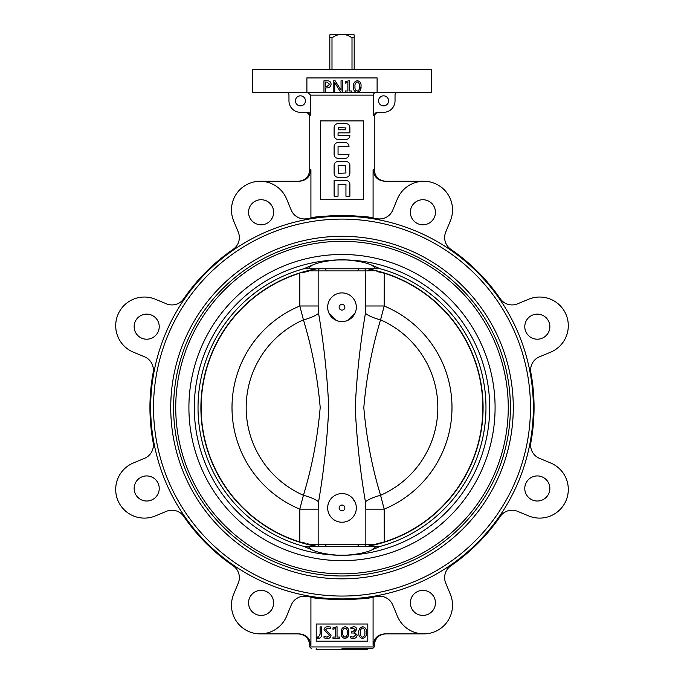 <?xml version="1.0" encoding="UTF-8"?>
<svg xmlns="http://www.w3.org/2000/svg" width="684" height="684" viewBox="0 0 684 684"><rect width="100%" height="100%" fill="white"/><g stroke="black" fill="none" stroke-linecap="round" stroke-linejoin="round"><path stroke-width="1.03" d="M303.799 546.388A143.973 143.973 0 0 1 303.799 268.761L380.201 268.761A143.973 143.973 0 0 1 380.201 546.388L371.814 549.953C366.043 552.595 357.604 554.331 346.489 555.177L337.511 555.177C326.396 554.331 317.957 552.595 312.186 549.953L303.799 546.388L380.201 546.388M346.155 259.971L337.845 259.971M346.155 555.177L337.845 555.177M380.201 268.761L371.814 265.187C366.043 262.553 357.604 260.809 346.489 259.971L337.511 259.971C326.396 260.809 317.957 262.553 312.186 265.187L303.799 268.761M376.2 268.761L371.814 265.187M312.186 265.187L307.8 268.761M376.2 546.388L371.814 549.953M312.186 549.953L307.8 546.388M175.737 407.57A166.263 166.263 0 0 1 425.132 263.588A166.263 166.263 0 0 1 425.132 551.561A166.263 166.263 0 0 1 175.737 407.57M311.237 269.855A141.109 141.109 0 0 0 305.038 271.394L316.598 268.769A141.109 141.109 0 0 0 315.777 268.923M307.056 543.609L316.726 546.388A0.718 0.718 0 0 1 316.598 546.379A141.109 141.109 0 0 1 316.564 546.371A141.109 141.109 0 0 0 316.589 546.371L309.707 544.934A141.109 141.109 0 0 1 306.227 544.071A141.109 141.109 0 0 0 307.407 544.379M376.593 270.77A141.109 141.109 0 0 1 377.773 271.078A141.109 141.109 0 0 0 371.848 269.658A141.109 141.109 0 0 1 372.19 269.735M372.763 545.285A141.109 141.109 0 0 0 378.962 543.754L374.293 544.934A141.109 141.109 0 0 0 378.962 271.394M372.464 544.934L374.456 544.242L374.293 544.934L367.402 546.379A0.667 0.616 -10.4 0 1 367.274 546.388L384.186 541.959A140.853 140.853 0 0 0 384.186 273.19L376.944 271.539M372.412 269.778L371.13 269.505M370.771 269.428L369.129 269.094M369.069 269.086L368.266 268.932M377.679 271.052L376.73 270.804M311.588 545.362L312.87 545.644M313.229 545.721L314.871 546.046M314.931 546.063L315.734 546.217M306.321 544.096L307.27 544.344M316.128 268.88L316.726 268.761A0.667 0.616 169.6 0 0 316.598 268.769A141.109 141.109 0 0 0 305.038 543.754L305.047 543.062L299.814 541.959L299.814 509.152L303.422 495.293C311.964 467.334 317.556 438.068 320.197 407.484C317.564 377.158 311.972 347.942 303.422 319.856L299.814 305.996L318.154 305.996L318.582 313.366C323.883 344.36 327.268 375.747 328.765 407.553C327.268 439.436 323.874 470.84 318.582 501.774L318.154 509.152L299.814 509.152A109.987 109.987 0 0 1 299.814 305.996L299.814 273.19A140.853 140.853 0 0 0 299.814 541.959L299.737 542.207M310.194 544.473L309.544 544.242L309.707 544.934L305.038 543.754M367.402 546.379A0.718 0.718 0 0 1 367.274 546.388L367.385 546.371A141.109 141.109 0 0 0 368.223 546.225M376.593 544.379L377.773 544.071M344.864 307.244A2.864 2.864 0 0 0 340.564 304.756A2.864 2.864 0 0 0 340.564 309.724A2.864 2.864 0 0 0 344.864 307.244M344.864 507.904A2.864 2.864 0 0 1 340.564 510.384A2.864 2.864 0 0 1 340.564 505.425A2.864 2.864 0 0 1 344.864 507.904M342 292.906A14.33 14.33 0 0 0 327.67 307.244A14.33 14.33 0 0 0 342 321.574A14.33 14.33 0 0 0 356.33 307.244A14.33 14.33 0 0 0 342 292.906M342 522.234A14.33 14.33 0 0 0 356.33 507.904A14.33 14.33 0 0 0 342 493.574A14.33 14.33 0 0 0 327.67 507.904A14.33 14.33 0 0 0 342 522.234M365.418 313.366A21.503 6.968 12.9 0 0 380.578 319.856A95.828 95.828 0 0 1 380.578 495.293L384.186 509.152A109.987 109.987 0 0 0 384.186 305.996L380.578 319.856C372.036 347.814 366.444 377.081 363.803 407.655C366.436 437.991 372.028 467.206 380.578 495.293A21.503 6.968 -12.9 0 0 365.418 501.774C360.117 470.789 356.732 439.393 355.235 407.596C356.732 375.713 360.126 344.3 365.418 313.366L365.846 270.907L373.806 270.676M318.582 501.774A21.503 6.968 -167.1 0 0 303.422 495.293A95.828 95.828 0 0 1 303.422 319.856A21.503 6.968 167.1 0 0 318.582 313.366M328.782 312.776L336.468 320.463M347.532 320.463L355.218 312.776M355.218 502.372L352.132 497.772M384.263 272.942L384.186 305.996L365.846 305.996M384.263 542.207L384.186 509.152L365.846 509.152L365.418 501.774M316.598 268.769A0.718 0.718 0 0 1 316.726 268.761L305.047 272.087L299.737 272.942M369.069 545.96L368.308 546.165M314.922 545.96L314.264 545.772M313.947 545.687L313.477 545.541M312.956 545.387L311.742 545.003M309.707 270.214L309.544 270.907L311.536 270.214M314.931 269.188L315.692 268.983M369.078 269.188L369.736 269.368M370.053 269.462L370.523 269.599M371.044 269.761L372.258 270.146M305.047 272.087L305.038 271.394M374.293 270.214L374.456 270.907M378.953 543.062L378.962 543.754M316.205 648.364L316.205 649.8L367.795 649.8L367.795 648.364M331.997 69.315L331.997 37.782L329.816 37.782L329.816 35.2M329.816 69.315L329.816 37.782M354.184 69.315L354.184 37.782L352.003 37.782C348.002 35.269 344.668 34.072 342 34.2L329.868 34.2M352.003 69.315L352.003 37.782M354.184 35.2L354.184 37.782M354.132 34.2L342 34.2C339.332 34.072 335.998 35.269 331.997 37.782M320.497 199.745L363.503 199.745L363.503 120.914L320.497 120.914L320.497 199.745M358.168 92.246L431.578 92.246L431.578 69.315L252.422 69.315L252.422 92.246L323.959 92.246L323.959 80.78L327.2 80.78C329.594 80.763 330.885 81.909 331.09 84.218C330.825 86.646 329.449 87.877 326.961 87.911L325.498 87.911L325.498 92.246L333.193 92.246L333.193 80.78L335.151 80.78L341.094 90.288L341.025 80.78L342.556 80.78L342.556 92.246L345.215 92.246L345.215 90.989L347.874 90.989L347.874 82.388L345.215 83.157L345.215 81.764L349.267 80.644L349.267 90.989L351.79 90.989L351.79 92.246L356.116 92.246L354.252 90.656M361.015 86.466C361.306 89.707 360.006 91.682 357.125 92.391C354.397 91.699 353.183 89.818 353.466 86.74C353.141 83.405 354.44 81.379 357.381 80.644C360.152 81.353 361.366 83.303 361.015 86.466L360.16 90.596M377.106 92.246L377.106 77.916L306.894 77.916L306.894 92.246M334.733 92.246L340.735 92.246L334.733 82.602L334.733 92.246L333.193 92.246M316.205 641.199L367.795 641.199L367.795 624.005L316.205 624.005L316.205 641.199M260.134 633.871L299.139 633.871C306.21 634.504 310.143 638.326 310.921 645.337L310.921 597.106C317.65 600.116 366.35 600.116 373.079 597.106L373.079 645.337C373.857 638.326 377.79 634.504 384.861 633.871L423.866 633.871M397.9 92.246A2.864 2.864 0 0 0 395.036 95.119L395.036 100.847A11.466 11.466 0 0 1 383.562 112.313L376.38 112.313L373.447 115.177L373.447 95.119A2.924 2.856 -4.7 0 1 376.38 92.246M423.866 181.269L384.861 181.269C377.79 180.644 373.857 176.823 373.079 169.803L373.079 218.042C366.35 215.024 317.65 215.024 310.921 218.042L310.921 169.803C310.143 176.823 306.21 180.644 299.139 181.269L260.134 181.269M286.1 92.246A2.864 2.864 0 0 1 288.964 95.119L288.964 100.847A11.466 11.466 0 0 0 300.438 112.313L307.62 112.313A2.924 2.856 4.7 0 1 310.553 115.177L310.553 95.119L307.62 92.246M351.79 92.246L345.215 92.246M342.556 92.246L340.735 92.246M325.498 92.246L323.959 92.246M500.235 298.72A192.059 192.059 0 0 0 450.85 249.335A14.33 14.33 0 0 1 445.737 232.047L450.346 220.906A28.668 28.668 0 0 0 434.836 183.457A28.668 28.668 0 0 0 397.378 198.967L392.77 210.108A14.33 14.33 0 0 1 376.918 218.709A192.059 192.059 0 0 0 307.082 218.709A14.33 14.33 0 0 1 291.23 210.108L286.622 198.967A28.668 28.668 0 0 0 249.164 183.457A28.668 28.668 0 0 0 233.654 220.906L238.263 232.047A14.33 14.33 0 0 1 233.15 249.335A192.059 192.059 0 0 0 183.765 298.72A14.33 14.33 0 0 1 166.468 303.841L155.336 299.224A28.668 28.668 0 0 0 117.879 314.743A28.668 28.668 0 0 0 133.397 352.192L144.529 356.809A14.33 14.33 0 0 1 153.139 372.652A192.059 192.059 0 0 0 153.139 442.488A14.33 14.33 0 0 1 144.529 458.34L133.397 462.957A28.668 28.668 0 0 0 117.879 500.406A28.668 28.668 0 0 0 155.336 515.924L166.468 511.307A14.33 14.33 0 0 1 183.765 516.429A192.059 192.059 0 0 0 233.15 565.813A14.33 14.33 0 0 1 238.263 583.101L233.654 594.242A28.668 28.668 0 0 0 249.164 631.691A28.668 28.668 0 0 0 286.622 616.181L291.23 605.041A14.33 14.33 0 0 1 307.082 596.431A192.059 192.059 0 0 0 376.918 596.431A14.33 14.33 0 0 1 392.77 605.041L397.378 616.181A28.668 28.668 0 0 0 434.836 631.691A28.668 28.668 0 0 0 450.346 594.242L445.737 583.101A14.33 14.33 0 0 1 450.85 565.813A192.059 192.059 0 0 0 500.235 516.429A14.33 14.33 0 0 1 517.531 511.307L528.664 515.924A28.668 28.668 0 0 0 566.121 500.406A28.668 28.668 0 0 0 550.603 462.957L539.471 458.34A14.33 14.33 0 0 1 530.861 442.488A192.059 192.059 0 0 0 530.861 372.652A14.33 14.33 0 0 1 539.471 356.809L550.603 352.192A28.668 28.668 0 0 0 566.121 314.743A28.668 28.668 0 0 0 528.664 299.224L517.531 303.841A14.33 14.33 0 0 1 500.235 298.72M530.476 407.57A188.476 188.476 0 0 0 247.762 244.35A188.476 188.476 0 0 0 247.762 570.798A188.476 188.476 0 0 0 530.476 407.57M513.282 407.57A171.282 171.282 0 0 0 256.363 259.245A171.282 171.282 0 0 0 256.363 555.904A171.282 171.282 0 0 0 513.282 407.57M510.409 407.57A168.409 168.409 0 0 0 342 239.161A168.409 168.409 0 0 0 173.591 407.57A168.409 168.409 0 0 0 342 575.988A168.409 168.409 0 0 0 510.409 407.57M435.443 212.254A12.543 12.543 0 0 0 416.633 201.395A12.543 12.543 0 0 0 416.633 223.112A12.543 12.543 0 0 0 435.443 212.254M273.634 212.254A12.543 12.543 0 0 0 254.824 201.395A12.543 12.543 0 0 0 254.824 223.112A12.543 12.543 0 0 0 273.634 212.254M159.227 326.67A12.543 12.543 0 0 0 140.408 315.811A12.543 12.543 0 0 0 140.408 337.528A12.543 12.543 0 0 0 159.227 326.67M159.227 488.479A12.543 12.543 0 0 0 140.408 477.612A12.543 12.543 0 0 0 140.408 499.337A12.543 12.543 0 0 0 159.227 488.479M273.634 602.895A12.543 12.543 0 0 0 254.824 592.028A12.543 12.543 0 0 0 254.824 613.753A12.543 12.543 0 0 0 273.634 602.895M435.443 602.895A12.543 12.543 0 0 0 416.633 592.028A12.543 12.543 0 0 0 416.633 613.753A12.543 12.543 0 0 0 435.443 602.895M549.859 488.479A12.543 12.543 0 0 0 531.049 477.612A12.543 12.543 0 0 0 531.049 499.337A12.543 12.543 0 0 0 549.859 488.479M549.859 326.67A12.543 12.543 0 0 0 531.049 315.811A12.543 12.543 0 0 0 531.049 337.528A12.543 12.543 0 0 0 549.859 326.67M342 648.364L372.814 648.364L342 648.364M388.58 100.847A5.019 5.019 0 0 0 381.056 96.504A5.019 5.019 0 0 0 381.056 105.191A5.019 5.019 0 0 0 388.58 100.847M295.42 100.847A5.019 5.019 0 0 1 302.944 96.504A5.019 5.019 0 0 1 302.944 105.191A5.019 5.019 0 0 1 295.42 100.847M321.651 626.869L321.651 634.145C321.771 636.633 320.668 638.078 318.351 638.471L317.179 638.266L317.179 636.932L318.325 637.214L320.112 634.179L320.112 626.869L321.651 626.869M324.028 637.881L324.028 636.197L327.089 637.214L329.483 635.504L324.028 629.802C324.447 627.69 325.798 626.664 328.089 626.724L330.603 627.04L330.603 628.724L327.961 627.989L325.567 629.656L331.022 635.376C330.654 637.565 329.286 638.599 326.918 638.471L324.028 637.881M339.555 637.078L339.555 638.334L332.98 638.334L332.98 637.078L335.639 637.078L335.639 628.476L332.98 629.246L332.98 627.844L337.032 626.724L337.032 637.078L339.555 637.078M344.89 638.471C342.162 637.787 340.948 635.898 341.231 632.82C340.906 629.494 342.205 627.459 345.146 626.724C347.917 627.442 349.131 629.383 348.78 632.555C349.071 635.787 347.771 637.762 344.89 638.471M342.769 632.751C342.462 634.991 343.214 636.471 345.027 637.214C346.822 636.436 347.558 634.923 347.241 632.683C347.575 630.4 346.848 628.835 345.069 627.989C343.197 628.818 342.436 630.409 342.769 632.751M350.456 637.881L350.456 636.342L353.089 637.214L355.637 635.137C355.312 633.564 354.278 632.854 352.525 633.016L351.576 633.016L351.576 631.76L352.482 631.76L355.218 629.802L353.124 627.989L350.883 628.861L350.883 627.604L353.508 626.724C355.415 626.724 356.492 627.63 356.749 629.442L354.406 632.298L357.168 635.043C356.851 637.343 355.492 638.48 353.089 638.471L350.456 637.881M362.511 638.471C359.784 637.787 358.561 635.898 358.852 632.82C358.519 629.494 359.827 627.459 362.768 626.724C365.538 627.442 366.752 629.383 366.402 632.555C366.684 635.787 365.384 637.762 362.511 638.471M360.391 632.751C360.083 634.991 360.827 636.471 362.64 637.214C364.444 636.436 365.179 634.923 364.863 632.683C365.196 630.4 364.469 628.835 362.682 627.989C360.819 628.818 360.058 630.409 360.391 632.751M325.498 82.037L325.498 86.654L326.841 86.654L329.551 84.277L326.986 82.037L325.498 82.037M357.125 92.391L356.116 92.246M355.005 86.671C354.697 88.903 355.449 90.391 357.262 91.126C359.057 90.348 359.793 88.835 359.476 86.594C359.81 84.32 359.083 82.755 357.304 81.9C355.441 82.73 354.671 84.32 355.005 86.671M338.058 123.659A3.942 3.942 0 0 0 334.117 127.6L334.117 135.483A3.942 3.942 0 0 0 338.058 139.425L346.027 139.425A3.856 3.856 0 0 0 349.883 135.569L338.058 135.483L338.058 132.858L349.883 132.858L349.883 127.6A3.942 3.942 0 0 0 345.942 123.659L338.058 123.659M338.375 129.789L345.625 129.789L345.942 127.917L338.375 127.6L338.375 129.789M338.058 184.355L345.942 184.355L345.942 196.18L349.883 196.18L349.883 184.355A3.942 3.942 0 0 0 345.942 180.414L334.117 180.414L334.117 196.18L338.058 196.18L338.058 184.355M349.002 146.427A3.856 3.856 0 0 0 345.155 142.58L338.058 142.58A3.942 3.942 0 0 0 334.117 146.521L334.117 154.396A3.942 3.942 0 0 0 338.058 158.337L345.155 158.337A3.856 3.856 0 0 0 349.002 154.49L338.058 154.396L338.058 146.521L349.002 146.427M349.883 165.434A3.942 3.942 0 0 0 345.942 161.492L338.058 161.492A3.942 3.942 0 0 0 334.117 165.434L334.117 173.317A3.942 3.942 0 0 0 338.058 177.259L345.942 177.259A3.942 3.942 0 0 0 349.883 173.317L349.883 165.434M338.375 173.317L345.942 173.001L345.625 165.434L338.058 165.75L338.375 173.317M342 259.869A147.701 147.701 0 0 1 489.701 407.57A147.701 147.701 0 0 1 342 555.271A147.701 147.701 0 0 1 194.299 407.57A147.701 147.701 0 0 1 342 259.869M188.904 407.57A153.096 153.096 0 0 1 418.548 274.994A153.096 153.096 0 0 1 418.548 540.155A153.096 153.096 0 0 1 188.904 407.57M309.544 544.242L318.154 544.242L318.154 509.152M318.154 305.996L318.154 270.907A2.146 1.838 -90 0 1 319.992 268.761M309.544 270.907L365.846 270.907A2.146 1.838 -90 0 0 364.008 268.761M374.456 544.242L365.846 544.242L365.846 509.152M319.992 546.388A2.146 1.838 90 0 1 318.154 544.242L365.846 544.242A2.146 1.838 90 0 1 364.008 546.388M310.921 645.337L309.749 645.337L309.749 646.936L374.251 646.936L372.814 648.364M373.079 645.337L374.251 645.337L374.251 646.936M373.447 115.177L374.251 115.177L377.115 112.313M310.553 95.119L373.447 95.119M373.079 169.803L374.251 169.803L374.251 115.177M310.553 115.177L309.749 115.177L309.749 169.803L310.921 169.803M533.349 407.57A191.349 191.349 0 0 0 246.326 241.862A191.349 191.349 0 0 0 246.326 573.286A191.349 191.349 0 0 0 533.349 407.57M309.749 115.177L306.885 112.313M309.749 646.936L311.186 648.364M374.251 645.337C374.926 638.377 378.748 634.555 385.716 633.871M309.749 645.337C309.074 638.377 305.252 634.555 298.284 633.871M374.251 169.803C374.926 176.771 378.748 180.593 385.716 181.269M309.749 169.803C309.074 176.771 305.252 180.593 298.284 181.269M357.766 544.951L359.203 546.388M326.234 544.951L324.797 546.388M357.766 270.189L359.203 268.761M326.234 270.189L324.797 268.761"/></g></svg>
